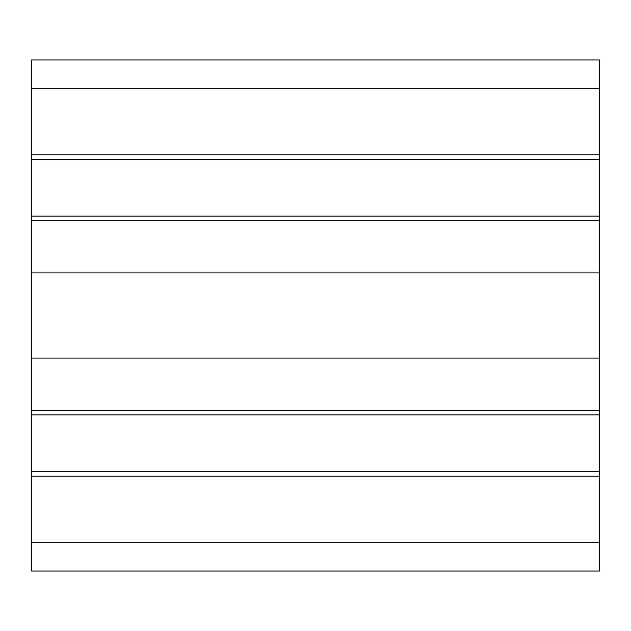 <?xml version="1.0" encoding="UTF-8"?>
<svg xmlns="http://www.w3.org/2000/svg" width="631" height="631" viewBox="0 0 631 631"><rect width="100%" height="100%" fill="white"/><g stroke="black" fill="none" stroke-linecap="round" stroke-linejoin="round"><path stroke-width="0.95" d="M31.55 571.055L31.55 59.945L599.45 59.945L599.45 571.055L31.55 571.055M31.55 476.216L599.45 476.216M31.55 471.672L599.45 471.672M31.55 414.882L599.45 414.882M31.55 410.339L599.45 410.339M31.55 358.092L599.45 358.092M31.55 272.907L599.45 272.907M31.55 220.661L599.45 220.661M31.55 216.117L599.45 216.117M31.55 159.327L599.45 159.327M31.55 154.784L599.45 154.784M31.55 542.66L599.45 542.66M31.55 88.34L599.45 88.34"/></g></svg>
